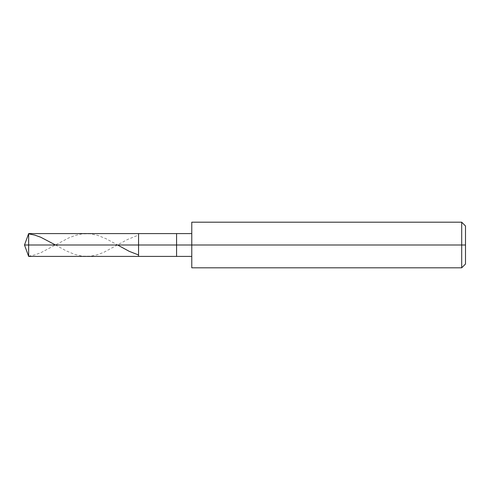 <?xml version="1.0" encoding="UTF-8"?>
<svg xmlns="http://www.w3.org/2000/svg" width="490" height="490" viewBox="0 0 490 490"><rect width="100%" height="100%" fill="white"/><g stroke="black" fill="none" stroke-linecap="round" stroke-linejoin="round"><path stroke-width="0.37" stroke-dasharray="2.45 1.84" d="M138.554 245L138.554 233.595L138.554 256.405L138.554 245L24.5 245L28.653 245L28.653 256.405L28.653 233.595L28.653 245L28.653 233.595L28.653 245L138.554 245L138.554 233.595L138.554 256.405L138.554 233.595L138.554 245L176.571 245L176.571 256.405L176.571 245L138.554 245M191.774 245L191.774 222.191L191.774 245L461.696 245L461.696 267.81L461.696 245L465.5 245L465.5 225.994L465.5 264.006L465.5 245L461.696 245L461.696 267.81L461.696 245L191.774 245L191.774 256.405L191.774 245L191.774 256.405L191.774 245L176.571 245L176.571 256.405L176.571 233.595L176.571 245L176.571 233.595L176.571 245L191.774 245L191.774 267.81L191.774 233.595M461.696 245L461.696 222.191L461.696 245M465.5 245L465.5 225.994L465.5 245M55.529 245L66.236 250.886L74.725 254.42L82.602 256.178L90.485 256.178L97.155 254.806L103.825 252.319L127.467 239.53L138.376 235.096M28.653 256.154L34.71 254.916L40.774 252.748L68.661 237.962L75.331 235.39L82.002 233.895L89.878 233.755L97.761 235.378L106.25 238.808L117.588 245"/><path stroke-width="0.73" d="M191.774 233.595L28.653 233.595L24.5 245L28.653 245L28.653 256.405L28.653 245L28.653 256.405L28.653 245L138.554 245L138.554 256.405L138.554 233.595L138.554 245L24.5 245L28.653 256.405L191.774 256.405M28.653 245L28.653 233.595L28.653 245M138.554 245L138.554 256.405L138.554 245L176.571 245L176.571 256.405L176.571 245L176.571 256.405L176.571 245L191.774 245L191.774 267.81L191.774 245L461.696 245L461.696 267.81L461.696 245L461.696 267.81L461.696 245L465.5 245L465.5 264.006L465.5 225.994L465.5 245L461.696 245L461.696 222.191L461.696 245L176.571 245L176.571 233.595L176.571 245L138.554 245L138.554 233.595L138.554 245M176.571 245L176.571 233.595L176.571 245M191.774 245L191.774 222.191L191.774 245M461.696 245L461.696 222.191L461.696 245M28.653 233.846L34.71 235.084L40.774 237.252L55.529 245M117.588 245L129.287 251.364L138.376 254.904M191.774 267.81L461.696 267.81L465.5 264.006M191.774 222.191L461.696 222.191L465.5 225.994"/></g></svg>

